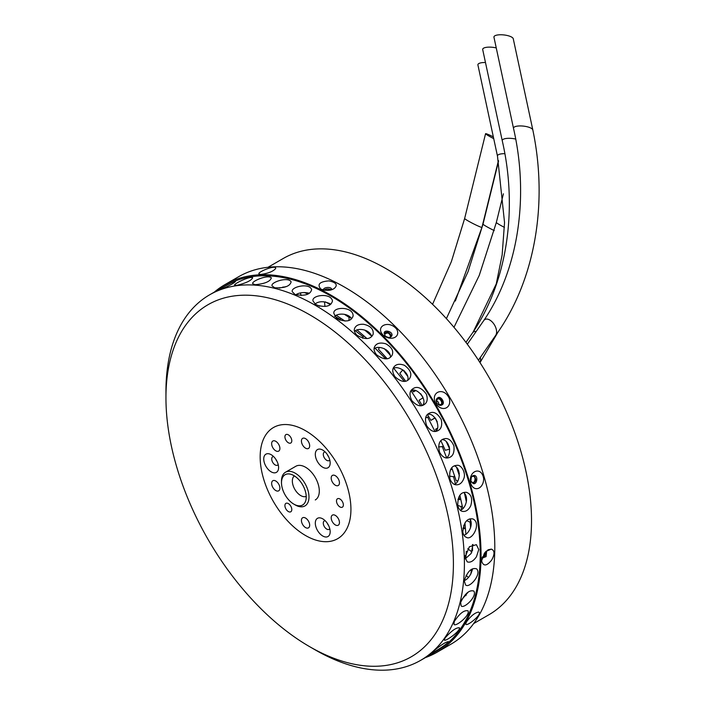 <?xml version="1.0" encoding="UTF-8"?>
<svg xmlns="http://www.w3.org/2000/svg" width="705" height="705" viewBox="0 0 705 705"><rect width="100%" height="100%" fill="white"/><g stroke="black" fill="none" stroke-linecap="round" stroke-linejoin="round"><path stroke-width="1.06" d="M425.256 657.659A212.205 122.52 -120 0 0 437.091 652.204L450.848 644.255A212.205 122.52 -120 0 0 494.795 547.115A212.205 122.52 -120 0 0 402.167 333.562A212.205 122.52 -120 0 0 238.643 276.712L224.895 284.653A212.205 122.52 -120 0 0 214.364 292.073M481.568 560.695C483.207 566.556 486.565 566.353 491.649 560.087C494.875 554.253 494.778 550.587 491.35 549.107L488.151 549.777L484.494 553.064L481.568 560.942M437.091 652.204A212.205 122.52 -120 0 0 481.048 555.055A212.205 122.52 -120 0 0 388.411 341.502A212.205 122.52 -120 0 0 224.895 284.653M321.145 289.182C326.565 290.962 330.936 290.716 334.249 288.442C338.083 285.014 336.32 282.493 328.971 280.881C319.673 281.612 316.933 284.309 320.731 288.962L321.145 289.182M382.93 334.884C390.861 341.855 401.004 337.025 396.712 329.235C388.975 319.541 374.901 326.23 382.93 334.884M435.849 403.613C442.026 412.707 451.993 408.019 449.279 398.395C443.63 385.97 429.75 392.341 435.849 403.613L436.871 403.11C438.607 405.287 440.281 405.895 441.894 404.934C445.904 403.348 440.625 395.064 437.594 397.981C436.069 398.942 435.831 400.651 436.871 403.11M470.737 483.48C474.218 493.059 483.947 488.371 483.63 478.378C481.277 465.238 467.715 471.478 470.737 483.48L470.984 481.189L473.399 483.586C476.836 484.864 478.528 475.813 474.298 475.461C471.786 475.54 470.684 477.444 470.984 481.189M466.481 621.889L465.89 623.423C464.71 628.789 483.797 613.288 478.536 612.09C474.844 612.733 470.825 616.003 466.481 621.889M261.167 274.412C268.508 273.276 273.346 271.31 275.664 268.526C276.58 263.978 254.822 273.02 259.511 274.227L261.167 274.412M481.973 558.175L486.106 556.597L486.591 551.513L486.045 551.328M431.892 653.755L436.51 651.191A211.042 121.842 -120 0 0 480.22 554.579A211.042 121.842 -120 0 0 388.102 342.198A211.042 121.842 -120 0 0 225.477 285.657L209.658 294.796A211.042 121.842 -120 0 0 165.948 391.398L165.948 397.752A203.26 117.347 -120 0 0 309.671 646.688A203.26 117.347 -120 0 0 453.403 563.709A203.26 117.347 -120 0 0 309.671 314.774A203.26 117.347 -120 0 0 165.948 397.752M331.694 289.685L331.72 289.358C331.094 286.177 322.802 287.446 323.56 289.843L323.586 290.028M385.15 335.924C388.349 338.003 390.579 337.951 391.839 335.747C393.337 331.747 384.613 329.297 384.216 332.804L385.15 335.924M482.053 557.875C484.635 557.091 485.93 554.95 485.921 551.433M331.253 289.817C328.345 288.512 325.992 288.627 324.185 290.152M472.835 483.445C476.245 481.63 476.536 478.977 473.716 475.47M441.436 405.155C444.591 403.366 440.017 396.228 437.188 398.29M391.557 336.267C389.654 332.187 387.168 331.227 384.084 333.386M467.477 561.938C470.455 562.784 473.452 561.057 476.457 556.747L478.757 549.583L476.395 544.665L469.389 546.745L465 557.25L467.195 561.806M309.671 646.688L315.17 649.869A211.042 121.842 -120 0 0 420.691 660.321A211.042 121.842 -120 0 0 464.401 563.709A211.042 121.842 -120 0 0 372.284 351.328A211.042 121.842 -120 0 0 209.658 294.796M454.223 621.59L454.02 624.295C455.227 627.371 470.164 615.544 468.067 610.838C464.216 609.851 459.607 613.438 454.223 621.59M433.452 651.138L432.236 652.548C431.671 653.72 447.772 644.062 448.345 641.656C445.78 641.938 440.819 645.093 433.452 651.138M445.102 637.928L444.344 639.99C444.617 642.193 460.171 631.495 459.51 627.803C456.32 627.379 451.517 630.755 445.102 637.928M434.624 652.284L420.691 660.321M411.782 400.537C416.726 405.957 421.008 407.19 424.63 404.247C427.283 402.344 427.873 398.995 426.402 394.201C421.37 387.477 416.734 385.758 412.495 389.054C409.446 391.275 409.208 395.1 411.782 400.537M394.941 376.681C401.136 382.18 405.948 382.894 409.385 378.823C412.346 374.434 410.689 369.931 404.414 365.305C399.726 363.56 396.289 364.062 394.104 366.794C392.05 369.129 392.324 372.425 394.941 376.681M376.558 354.782C383.908 360.043 389.081 360.193 392.095 355.241C393.857 350.993 391.76 347.177 385.794 343.802C380.259 342.242 376.549 343.176 374.672 346.596C373.421 348.808 374.047 351.539 376.558 354.782M315.866 304.851C325.419 307.75 330.953 306.464 332.469 300.964C330.98 292.355 311.266 295.148 313.011 300.964L315.866 304.851M336.629 318.51C345.688 322.432 351.187 321.559 353.135 315.902C353.231 306.226 332.707 306.525 333.853 313.381L336.629 318.51M356.994 335.272C365.305 339.986 370.707 339.599 373.183 334.108C373.676 329.076 370.469 325.789 363.542 324.265C358.686 324.044 355.673 325.525 354.5 328.697C353.822 330.654 354.65 332.839 356.994 335.272M255.166 284.705C264.851 283.78 270.244 281.507 271.346 277.885C268.2 274.157 250.795 281.48 252.795 283.727L255.166 284.705M274.73 287.772C284.591 288.213 290.055 286.23 291.13 281.824C288.089 276.334 269.98 282.458 272.121 285.948L274.73 287.772M295.095 294.531C304.912 296.267 310.429 294.602 311.645 289.552C309.134 282.397 290.248 287.058 292.319 291.747L295.095 294.531M236.783 285.375C246.098 283.058 251.394 280.519 252.681 277.77C249.799 275.814 233.038 284.177 234.703 285.181L236.783 285.375M219.942 289.781C228.693 286.089 233.884 283.313 235.514 281.445C233.214 281.207 217.052 290.513 218.197 290.31L219.942 289.781M464.269 580.858L465.512 584.806C468.86 589.072 482.061 574.469 476.65 568.865C471.522 567.375 467.397 571.367 464.269 580.858M460.656 602.44L461.105 605.771C463.352 609.561 477.532 596.448 473.839 591.063C469.318 589.715 464.93 593.504 460.656 602.44M449.984 479.056C451.729 483.004 453.941 484.925 456.611 484.811C459.678 484.767 462.022 482.837 463.626 479.039C466.472 473.24 461.167 464.26 456.884 465.362C451.191 465.697 448.891 470.261 449.984 479.056M439.576 452.231C442.202 456.77 445.093 458.629 448.257 457.818C452.689 456.911 454.575 452.971 453.923 446.009C451.429 440.246 448.257 437.823 444.414 438.748C439.365 439.885 437.752 444.379 439.576 452.231M426.763 425.882C430.473 430.958 434.086 432.588 437.602 430.799C441.207 429.266 442.423 425.538 441.251 419.625C437.558 413.262 433.619 411.103 429.442 413.139C425.335 414.954 424.436 419.202 426.763 425.882M457.783 505.846C458.858 509.23 460.471 511.072 462.63 511.389C465.935 511.848 468.64 509.962 470.755 505.741C472.747 498.699 471.328 494.223 466.481 492.328C460.506 491.896 457.607 496.399 457.783 505.846M462.824 532.081C463.388 534.945 464.516 536.655 466.199 537.192C471.953 541.581 481.797 523.207 473.011 518.968C467.08 517.946 463.678 522.317 462.824 532.081M465.203 558.898L471.169 553.451L472.967 544.463M422.621 405.34C427.882 399.664 416.435 386.728 410.989 390.781M407.578 380.392C410.662 372.83 396.924 364.397 393.02 368.935M390.482 357.241C390.817 348.975 377.008 344.833 374.091 349.116M330.856 304.146C324.265 300.947 318.924 300.947 314.827 304.146M346.217 314.738A200.053 115.497 60 0 1 351.689 318.704C347.583 312.562 337.078 313.399 334.637 316.457M371.711 336.505C369.49 328.838 357.003 327.816 354.527 331.526M286.371 286.547L279.286 288.089M309.372 293.227C303.74 292.037 299.202 292.557 295.765 294.778M464.287 580.7C468.27 578.805 471.037 574.857 472.57 568.856M461.801 599.523L468.226 592.112M454.152 484.22C459.581 483.7 461.969 468.931 454.417 465.855M445.895 457.836C452.002 456.338 450.178 439.885 442.229 439.638M435.399 431.372C441.647 428.032 434.65 412.046 427.574 414.443M460.171 510.129C464.833 509.856 469.768 497.739 463.74 492.478M463.872 535.174C467.9 534.698 473.813 525.287 469.971 518.862M350.931 509.318A64.19 37.057 -120 0 0 282.855 424.63A64.19 37.057 -120 0 0 282.855 515.399A64.19 37.057 -120 0 0 350.931 509.318M330.169 531.711A10.505 6.063 -120 0 0 322.74 518.845A10.505 6.063 -120 0 0 315.311 523.136A10.505 6.063 -120 0 0 322.74 536.003A10.505 6.063 -120 0 0 330.169 531.711M278.59 467.547A10.505 6.063 -120 0 0 271.161 454.69A10.505 6.063 -120 0 0 263.74 458.973A10.505 6.063 -120 0 0 271.161 471.839A10.505 6.063 -120 0 0 278.59 467.547M315.276 499.96A19.449 11.227 -120 0 0 319.303 491.059A19.449 11.227 -120 0 0 310.808 471.478A19.449 11.227 -120 0 0 295.827 466.269A19.449 11.227 -120 0 0 295.818 466.269L285.507 472.227A19.449 11.227 -120 0 0 281.48 481.127L281.48 482.722A17.502 10.108 -120 0 0 293.862 504.154A17.502 10.108 -120 0 0 300.048 505.82A17.502 10.108 -120 0 0 300.048 481.057A17.502 10.108 -120 0 0 281.48 482.722M339.449 522.537A5.834 3.366 -120 0 0 336.902 516.668A5.834 3.366 -120 0 0 332.407 515.108A5.834 3.366 -120 0 0 332.407 521.841A5.834 3.366 -120 0 0 338.241 525.216A5.834 3.366 -120 0 0 339.449 522.537M343.37 504.947A4.864 2.811 -120 0 0 341.246 500.057A4.864 2.811 -120 0 0 337.501 498.752A4.864 2.811 -120 0 0 337.501 504.366A4.864 2.811 -120 0 0 342.366 507.177A4.864 2.811 -120 0 0 343.37 504.947M339.449 482.837A5.834 3.366 -120 0 0 336.902 476.968A5.834 3.366 -120 0 0 332.407 475.399A5.834 3.366 -120 0 0 332.407 482.141A5.834 3.366 -120 0 0 338.241 485.507A5.834 3.366 -120 0 0 339.449 482.837M309.671 445.798A5.834 3.366 -120 0 0 307.124 439.92A5.834 3.366 -120 0 0 302.63 438.36A5.834 3.366 -120 0 0 302.63 445.093A5.834 3.366 -120 0 0 308.464 448.468A5.834 3.366 -120 0 0 309.671 445.798M291.791 440.792A4.864 2.811 -120 0 0 289.676 435.893A4.864 2.811 -120 0 0 285.922 434.597A4.864 2.811 -120 0 0 285.922 440.211A4.864 2.811 -120 0 0 290.786 443.013A4.864 2.811 -120 0 0 291.791 440.792M309.671 525.199A5.834 3.366 -120 0 0 307.124 519.329A5.834 3.366 -120 0 0 302.63 517.761A5.834 3.366 -120 0 0 302.63 524.502A5.834 3.366 -120 0 0 308.464 527.869A5.834 3.366 -120 0 0 309.671 525.199M291.791 509.556A4.864 2.811 -120 0 0 289.676 504.665A4.864 2.811 -120 0 0 285.922 503.361A4.864 2.811 -120 0 0 285.922 508.975A4.864 2.811 -120 0 0 290.786 511.786A4.864 2.811 -120 0 0 291.791 509.556M279.894 448.45A5.834 3.366 -120 0 0 277.347 442.581A5.834 3.366 -120 0 0 272.853 441.022A5.834 3.366 -120 0 0 272.853 447.754A5.834 3.366 -120 0 0 278.687 451.121A5.834 3.366 -120 0 0 279.894 448.45M279.894 488.16A5.834 3.366 -120 0 0 277.347 482.282A5.834 3.366 -120 0 0 272.853 480.722A5.834 3.366 -120 0 0 272.853 487.463A5.834 3.366 -120 0 0 278.687 490.83A5.834 3.366 -120 0 0 279.894 488.16M330.169 462.947A10.505 6.063 -120 0 0 322.74 450.081A10.505 6.063 -120 0 0 315.311 454.373A10.505 6.063 -120 0 0 322.74 467.23A10.505 6.063 -120 0 0 330.169 462.947M325.128 520.687A4.864 2.811 -120 0 0 324.3 520.907A4.864 2.811 -120 0 0 324.3 526.529A4.864 2.811 -120 0 0 329.164 529.332A4.864 2.811 -120 0 0 329.773 528.724M273.558 456.523A4.864 2.811 -120 0 0 272.72 456.752A4.864 2.811 -120 0 0 272.72 462.365A4.864 2.811 -120 0 0 277.585 465.168A4.864 2.811 -120 0 0 278.193 464.569M325.128 451.914A4.864 2.811 -120 0 0 324.3 452.143A4.864 2.811 -120 0 0 324.3 457.757A4.864 2.811 -120 0 0 329.164 460.568A4.864 2.811 -120 0 0 329.773 459.96M327.332 523.33A4.864 2.811 -120 0 0 328.583 525.498M275.752 459.175A4.864 2.811 -120 0 0 277.003 461.334M327.332 454.566A4.864 2.811 -120 0 0 328.583 456.725M294.373 475.901A11.862 6.847 -120 0 0 294.276 488.345A11.862 6.847 -120 0 0 304.93 496.708A11.862 6.847 -120 0 0 306.208 496.399M300.039 505.793A17.484 10.09 -120 0 0 305.406 501.625A17.484 10.09 -120 0 0 302.595 484.82A17.484 10.09 -120 0 0 289.447 473.989A17.484 10.09 -120 0 0 282.696 489.552A17.484 10.09 -120 0 0 300.039 505.793M293.862 504.154L295.236 504.947A19.449 11.227 -120 0 0 302.11 506.798A19.449 11.227 -120 0 0 304.957 505.917A19.449 11.227 -120 0 0 304.957 483.454A19.449 11.227 -120 0 0 285.507 472.227M304.163 292.496A200.053 115.497 60 0 1 308.103 293.959M325.313 301.863A200.053 115.497 60 0 1 330.284 304.604M366.556 330.768A200.053 115.497 60 0 1 371.015 334.76M385.988 349.574A200.053 115.497 60 0 1 389.539 353.416M404.141 370.724A200.053 115.497 60 0 1 406.97 374.381M420.673 393.734A200.053 115.497 60 0 1 422.982 397.303M435.267 418.083A200.053 115.497 60 0 1 437.259 421.793M447.684 443.278A200.053 115.497 60 0 1 449.473 447.402M457.739 468.834A200.053 115.497 60 0 1 459.352 473.628M465.282 494.293A200.053 115.497 60 0 1 466.604 499.924M470.191 519.215A200.053 115.497 60 0 1 471.055 525.763M472.438 544.648A200.053 115.497 60 0 1 472.517 550.623M471.451 569.446A200.053 115.497 60 0 1 470.861 574.037M466.604 593.381A200.053 115.497 60 0 1 465.89 595.646M282.961 287.005A200.053 115.497 60 0 1 284.335 287.235M471.257 477.549L470.887 480.784M436.325 400.766C438.166 401.48 439.004 402.837 438.836 404.829M385.767 336.444L388.349 337.431M267.997 267.292L283.234 258.488A205.693 118.757 60 0 1 345.988 252.037A205.693 118.757 60 0 1 511.398 423.74A205.693 118.757 60 0 1 488.917 614.751L473.681 623.555M471.857 476.58L473.125 476.263C476.377 476.589 475.003 483.454 472.438 482.449L471.187 481.762M485.34 552.041C485.375 554.738 484.379 556.377 482.352 556.976M436.254 401.436L437.32 399.294C439.656 397.065 443.648 403.454 440.599 404.591L438.219 404.591M384.78 335.51L384.771 334.214C387.433 332.099 389.371 332.848 390.579 336.444L389.821 337.351M325.128 290.293L330.433 290.028M471.425 569.649L470.156 570.38M466.366 594.148L465.582 594.606M468.42 577.413L466.093 575.403M466.296 551.292L465.838 558.633M471.434 569.587L470.843 569.922M471.971 551.953L467.715 548.763M464.939 522.951L465.908 534.161M470.587 527.569L470.129 522.211L466.798 520.695M470.579 521.956L470.129 522.211M459.916 495.298L462.797 508.552M466.375 501.969L464.463 493.174M451.799 467.812L456.197 480.757L457.818 480.784M459.378 475.637L456.567 467.371M437.285 428.287L435.584 429.266L436.157 430.491M440.889 440.748L445.287 450.283L449.719 449.12M449.711 449.059L446.327 441.727M437.056 428.878L435.584 429.266M423.511 398.995L422.859 397.902L419.043 400.264L422.128 405.481M427.477 414.54L430.914 420.356L434.738 417.994L434.016 416.778M435.126 417.924L430.914 420.356M407.649 376.276L402.899 369.843L399.823 373.333L405.595 381.158M412.451 390.455L413.5 391.892L414.725 390.508M415.589 390.685L413.5 391.892M379.396 347.503L378.514 349.292L387.133 358.695M390.217 355.108L384.269 348.614M357.118 330.037L366.944 338.541M371.561 335.985L364.67 330.019M336.285 315.329L345.001 321.066M348.922 320.387L349.107 317.4L344.392 314.298M349.565 317.135L349.107 317.4M314.941 304.058L319.762 306.261M324.943 306.481L324.564 302.057L323.824 301.722M301.017 295.501L300.471 292.972M466.049 555.17L465.062 555.743M464.198 535.069L463.617 534.725M462.912 528.257L464.181 528.741L463.714 525.366M465.379 528.045L464.181 528.741M461.484 509.521L461.079 506.613L457.677 505.344M462.233 505.952L461.079 506.613M457.933 499.396L459.66 499.669L458.911 496.875M460.735 499.052L459.66 499.669M455.351 483.533L453.544 476.739L449.376 476.078M454.619 476.113L453.544 476.739M450.539 469.715L451.218 469.653L450.953 468.957M452.222 469.072L451.218 469.653M446.476 457.413L442.282 446.609L438.545 446.944M443.322 446.009L442.282 446.609M434.932 431.389L427.635 417.149L425.626 417.933M428.666 416.549L427.635 417.149M420.7 405.692L411.041 390.764M404.221 381.343L393.91 368.512M384.86 358.819L385.097 358.193L375.271 348.385M386.129 357.602L385.097 358.193M362.74 338.241L362.996 336.726L355.452 330.83M364.106 336.082L362.996 336.726M339.916 320.22L339.916 319.268L334.796 316.307M341.167 318.545L339.916 319.268M493.35 136.876A9.729 0.705 27.1 0 0 485.569 133.694L464.639 218.497A9.729 0.705 27.1 0 0 468.032 220.859A9.729 0.705 27.1 0 0 477.056 225.529A9.729 0.705 27.1 0 0 481.964 227.327L455.342 301.017M485.569 133.694A9.729 0.705 27.1 0 0 488.953 136.056A9.729 0.705 27.1 0 0 493.729 138.638M498.558 161.119L483.013 224.111A9.729 0.705 27.1 0 0 486.397 226.472A9.729 0.705 27.1 0 0 494.275 230.597M503.414 193.804L496.338 222.472A9.729 0.705 27.1 0 0 499.73 224.833A9.729 0.705 27.1 0 0 504.436 227.389M480.334 357.444A9.729 5.614 60 0 1 479.973 362.573M495.844 285.93L502.145 254.954L504.542 222.569L497.492 156.184A9.729 3.076 6.4 0 1 497.483 156.175A9.729 3.076 6.4 0 1 499.025 154.43A9.729 3.076 6.4 0 1 504.868 153.69M497.483 156.175L477.92 65.001A9.729 3.076 6.4 0 1 479.462 63.256A9.729 3.076 6.4 0 1 485.472 62.525M496.25 47.931A9.729 3.076 6.4 0 0 484.238 47.87A9.729 3.076 6.4 0 0 482.705 49.614L502.268 140.788A9.729 3.076 6.4 0 1 502.268 140.788C518.21 210.249 506.763 282.731 472.482 332.963A9.729 5.614 60 0 1 472.509 332.919A9.729 5.614 60 0 1 474.06 331.676A9.729 5.614 60 0 1 476.157 331.491M502.268 140.788A9.729 3.076 6.4 0 1 503.802 139.044A9.729 3.076 6.4 0 1 515.716 139.079M485.313 319.303A9.729 5.614 60 0 1 494.143 324.397A9.729 5.614 60 0 1 495.703 335.333A9.729 5.614 60 0 1 495.668 335.377C534.637 281.595 548.42 204.318 532.821 129.931A9.729 3.076 6.4 0 1 532.821 129.931A9.729 3.076 6.4 0 0 525.595 126.424A9.729 3.076 6.4 0 0 515.064 126.671A9.729 3.076 6.4 0 0 513.522 128.416A9.729 3.076 6.4 0 0 513.522 128.425C529.464 197.876 518.025 270.359 483.736 320.599A9.729 5.614 60 0 1 483.771 320.546A9.729 5.614 60 0 1 485.313 319.303M513.522 128.416L493.958 37.242A9.729 3.076 6.4 0 1 495.5 35.497A9.729 3.076 6.4 0 1 506.031 35.25A9.729 3.076 6.4 0 1 513.258 38.749L532.821 129.923M491.35 549.107L486.133 551.336M464.639 218.497L451.403 261.537L432.562 304.322M498.444 160.564L481.964 227.327M483.013 224.111L468.067 271.619L446.388 318.625M496.567 283.243L473.381 331.614M496.338 222.472L479.268 275.355L453.985 327.314M498.347 331.553L479.999 362.617M472.509 332.919L465.943 342.374M495.703 335.333L478.422 360.193M483.771 320.546L467.318 344.225"/></g></svg>
